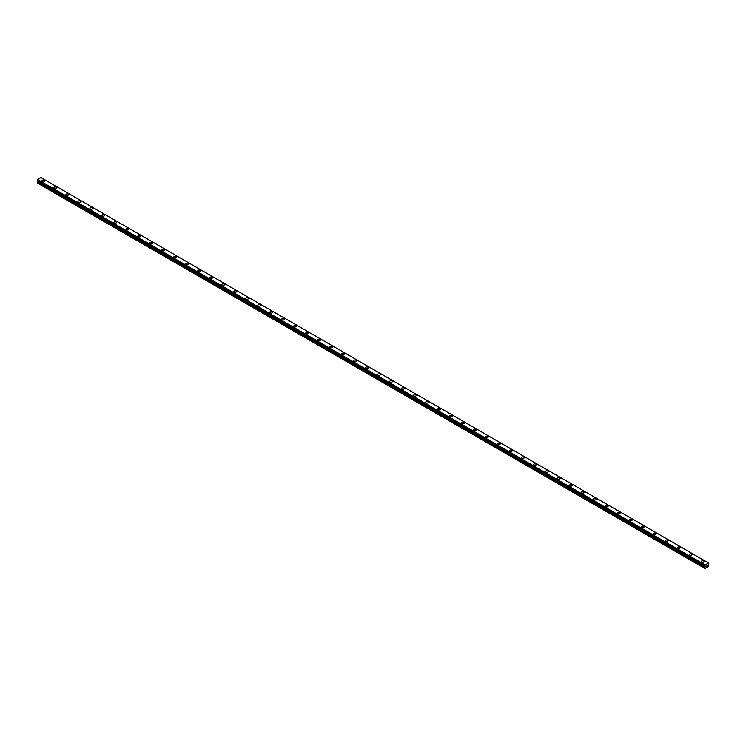 <?xml version="1.0" encoding="UTF-8"?>
<svg xmlns="http://www.w3.org/2000/svg" width="746" height="746" viewBox="0 0 746 746"><rect width="100%" height="100%" fill="white"/><g stroke="black" fill="none" stroke-linecap="round" stroke-linejoin="round"><path stroke-width="1.12" d="M44.247 180.28A1.343 0.774 180 0 1 44.639 180.821A1.343 0.774 180 0 1 43.809 181.539A1.343 0.774 180 0 1 42.345 181.371A1.343 0.774 180 0 1 41.953 180.821A1.343 0.774 180 0 1 42.783 180.112A1.343 0.774 180 0 1 44.247 180.28M41.953 180.821A1.343 0.774 180 0 1 42.783 180.103A1.343 0.774 180 0 1 44.247 180.271A1.343 0.774 180 0 1 44.639 180.821M53.945 187.74A1.343 0.774 180 0 1 54.766 187.032A1.343 0.774 180 0 1 56.23 187.199A1.343 0.774 180 0 1 56.631 187.75A1.343 0.774 180 0 1 55.801 188.458A1.343 0.774 180 0 1 54.337 188.29A1.343 0.774 180 0 1 53.945 187.74A1.343 0.774 180 0 1 54.766 187.032A1.343 0.774 180 0 1 56.23 187.199A1.343 0.774 180 0 1 56.631 187.74M65.928 194.669A1.343 0.774 180 0 1 66.758 193.951A1.343 0.774 180 0 1 68.222 194.119A1.343 0.774 180 0 1 68.613 194.669A1.343 0.774 180 0 1 67.783 195.387A1.343 0.774 180 0 1 66.319 195.219A1.343 0.774 180 0 1 65.928 194.669A1.343 0.774 180 0 1 66.758 193.951A1.343 0.774 180 0 1 68.222 194.119A1.343 0.774 180 0 1 68.613 194.669M77.92 201.588A1.343 0.774 180 0 1 78.75 200.87A1.343 0.774 180 0 1 80.214 201.038A1.343 0.774 180 0 1 80.605 201.588A1.343 0.774 180 0 1 79.775 202.306A1.343 0.774 180 0 1 78.311 202.138A1.343 0.774 180 0 1 77.92 201.588A1.343 0.774 180 0 1 78.75 200.879A1.343 0.774 180 0 1 80.214 201.047A1.343 0.774 180 0 1 80.605 201.588M89.912 208.507A1.343 0.774 180 0 1 90.742 207.798A1.343 0.774 180 0 1 92.196 207.966A1.343 0.774 180 0 1 92.597 208.516A1.343 0.774 180 0 1 91.767 209.225A1.343 0.774 180 0 1 90.303 209.057A1.343 0.774 180 0 1 89.912 208.507A1.343 0.774 180 0 1 90.742 207.798A1.343 0.774 180 0 1 92.196 207.966A1.343 0.774 180 0 1 92.597 208.507M101.894 215.435A1.343 0.774 180 0 1 102.724 214.717A1.343 0.774 180 0 1 104.188 214.885A1.343 0.774 180 0 1 104.58 215.435A1.343 0.774 180 0 1 103.759 216.144A1.343 0.774 180 0 1 102.295 215.976A1.343 0.774 180 0 1 101.894 215.435A1.343 0.774 180 0 1 102.724 214.717A1.343 0.774 180 0 1 104.188 214.885A1.343 0.774 180 0 1 104.58 215.435M113.886 222.355A1.343 0.774 180 0 1 114.716 221.637A1.343 0.774 180 0 1 116.18 221.804A1.343 0.774 180 0 1 116.572 222.355A1.343 0.774 180 0 1 115.742 223.073A1.343 0.774 180 0 1 114.278 222.905A1.343 0.774 180 0 1 113.886 222.355A1.343 0.774 180 0 1 114.716 221.637A1.343 0.774 180 0 1 116.18 221.804A1.343 0.774 180 0 1 116.572 222.355M125.878 229.274A1.343 0.774 180 0 1 126.708 228.556A1.343 0.774 180 0 1 128.172 228.724A1.343 0.774 180 0 1 128.564 229.274A1.343 0.774 180 0 1 127.734 229.992A1.343 0.774 180 0 1 126.27 229.824A1.343 0.774 180 0 1 125.878 229.274A1.343 0.774 180 0 1 126.708 228.565A1.343 0.774 180 0 1 128.172 228.733A1.343 0.774 180 0 1 128.564 229.274M137.87 236.202A1.343 0.774 180 0 1 138.691 235.484A1.343 0.774 180 0 1 140.155 235.652A1.343 0.774 180 0 1 140.556 236.202A1.343 0.774 180 0 1 139.726 236.911A1.343 0.774 180 0 1 138.262 236.743A1.343 0.774 180 0 1 137.87 236.202A1.343 0.774 180 0 1 138.691 235.484A1.343 0.774 180 0 1 140.155 235.652A1.343 0.774 180 0 1 140.556 236.202M149.853 243.121A1.343 0.774 180 0 1 150.683 242.403A1.343 0.774 180 0 1 152.147 242.571A1.343 0.774 180 0 1 152.538 243.121A1.343 0.774 180 0 1 151.708 243.839A1.343 0.774 180 0 1 150.244 243.672A1.343 0.774 180 0 1 149.853 243.121A1.343 0.774 180 0 1 150.683 242.403A1.343 0.774 180 0 1 152.147 242.571A1.343 0.774 180 0 1 152.538 243.121M161.845 250.041A1.343 0.774 180 0 1 162.675 249.323A1.343 0.774 180 0 1 164.139 249.49A1.343 0.774 180 0 1 164.53 250.041A1.343 0.774 180 0 1 163.7 250.759A1.343 0.774 180 0 1 162.236 250.591A1.343 0.774 180 0 1 161.845 250.041A1.343 0.774 180 0 1 162.675 249.332A1.343 0.774 180 0 1 164.139 249.5A1.343 0.774 180 0 1 164.53 250.041M173.837 256.96A1.343 0.774 180 0 1 174.667 256.251A1.343 0.774 180 0 1 176.121 256.419A1.343 0.774 180 0 1 176.522 256.969A1.343 0.774 180 0 1 175.692 257.678A1.343 0.774 180 0 1 174.228 257.51A1.343 0.774 180 0 1 173.837 256.96A1.343 0.774 180 0 1 174.667 256.251A1.343 0.774 180 0 1 176.121 256.419A1.343 0.774 180 0 1 176.522 256.96M185.819 263.888A1.343 0.774 180 0 1 186.649 263.17A1.343 0.774 180 0 1 188.113 263.338A1.343 0.774 180 0 1 188.505 263.888A1.343 0.774 180 0 1 187.684 264.606A1.343 0.774 180 0 1 186.22 264.438A1.343 0.774 180 0 1 185.819 263.888A1.343 0.774 180 0 1 186.649 263.17A1.343 0.774 180 0 1 188.113 263.338A1.343 0.774 180 0 1 188.505 263.888M200.105 270.266A1.343 0.774 180 0 1 200.497 270.807A1.343 0.774 180 0 1 199.667 271.525A1.343 0.774 180 0 1 198.203 271.358A1.343 0.774 180 0 1 197.811 270.807A1.343 0.774 180 0 1 198.641 270.099A1.343 0.774 180 0 1 200.105 270.266M197.811 270.807A1.343 0.774 180 0 1 198.641 270.089A1.343 0.774 180 0 1 200.105 270.257A1.343 0.774 180 0 1 200.497 270.807M209.803 277.726A1.343 0.774 180 0 1 210.633 277.018A1.343 0.774 180 0 1 212.097 277.186A1.343 0.774 180 0 1 212.489 277.736A1.343 0.774 180 0 1 211.659 278.445A1.343 0.774 180 0 1 210.195 278.277A1.343 0.774 180 0 1 209.803 277.726A1.343 0.774 180 0 1 210.633 277.018A1.343 0.774 180 0 1 212.097 277.186A1.343 0.774 180 0 1 212.489 277.726M221.795 284.655A1.343 0.774 180 0 1 222.616 283.937A1.343 0.774 180 0 1 224.08 284.105A1.343 0.774 180 0 1 224.481 284.655A1.343 0.774 180 0 1 223.651 285.364A1.343 0.774 180 0 1 222.187 285.196A1.343 0.774 180 0 1 221.795 284.655A1.343 0.774 180 0 1 222.616 283.937A1.343 0.774 180 0 1 224.08 284.105A1.343 0.774 180 0 1 224.481 284.655M233.778 291.574A1.343 0.774 180 0 1 234.608 290.856A1.343 0.774 180 0 1 236.072 291.024A1.343 0.774 180 0 1 236.463 291.574A1.343 0.774 180 0 1 235.633 292.292A1.343 0.774 180 0 1 234.169 292.124A1.343 0.774 180 0 1 233.778 291.574A1.343 0.774 180 0 1 234.608 290.856A1.343 0.774 180 0 1 236.072 291.024A1.343 0.774 180 0 1 236.463 291.574M245.77 298.493A1.343 0.774 180 0 1 246.6 297.775A1.343 0.774 180 0 1 248.064 297.943A1.343 0.774 180 0 1 248.455 298.503A1.343 0.774 180 0 1 247.625 299.211A1.343 0.774 180 0 1 246.161 299.043A1.343 0.774 180 0 1 245.77 298.493A1.343 0.774 180 0 1 246.6 297.785A1.343 0.774 180 0 1 248.064 297.952A1.343 0.774 180 0 1 248.455 298.493M257.762 305.422A1.343 0.774 180 0 1 258.592 304.704A1.343 0.774 180 0 1 260.046 304.872A1.343 0.774 180 0 1 260.447 305.422A1.343 0.774 180 0 1 259.617 306.13A1.343 0.774 180 0 1 258.153 305.963A1.343 0.774 180 0 1 257.762 305.422A1.343 0.774 180 0 1 258.592 304.704A1.343 0.774 180 0 1 260.046 304.872A1.343 0.774 180 0 1 260.447 305.422M269.744 312.341A1.343 0.774 180 0 1 270.574 311.623A1.343 0.774 180 0 1 272.038 311.791A1.343 0.774 180 0 1 272.43 312.341A1.343 0.774 180 0 1 271.609 313.059A1.343 0.774 180 0 1 270.145 312.891A1.343 0.774 180 0 1 269.744 312.341A1.343 0.774 180 0 1 270.574 311.623A1.343 0.774 180 0 1 272.038 311.791A1.343 0.774 180 0 1 272.43 312.341M281.736 319.26A1.343 0.774 180 0 1 282.566 318.542A1.343 0.774 180 0 1 284.03 318.71A1.343 0.774 180 0 1 284.422 319.26A1.343 0.774 180 0 1 283.592 319.978A1.343 0.774 180 0 1 282.128 319.81A1.343 0.774 180 0 1 281.736 319.26A1.343 0.774 180 0 1 282.566 318.551A1.343 0.774 180 0 1 284.03 318.719A1.343 0.774 180 0 1 284.422 319.26M293.728 326.179A1.343 0.774 180 0 1 294.558 325.47A1.343 0.774 180 0 1 296.022 325.638A1.343 0.774 180 0 1 296.414 326.189A1.343 0.774 180 0 1 295.584 326.897A1.343 0.774 180 0 1 294.12 326.729A1.343 0.774 180 0 1 293.728 326.179A1.343 0.774 180 0 1 294.558 325.47A1.343 0.774 180 0 1 296.022 325.638A1.343 0.774 180 0 1 296.414 326.179M305.72 333.108A1.343 0.774 180 0 1 306.541 332.39A1.343 0.774 180 0 1 308.005 332.557A1.343 0.774 180 0 1 308.406 333.108A1.343 0.774 180 0 1 307.576 333.826A1.343 0.774 180 0 1 306.112 333.658A1.343 0.774 180 0 1 305.72 333.108A1.343 0.774 180 0 1 306.541 332.39A1.343 0.774 180 0 1 308.005 332.557A1.343 0.774 180 0 1 308.406 333.108M317.703 340.027A1.343 0.774 180 0 1 318.533 339.309A1.343 0.774 180 0 1 319.997 339.477A1.343 0.774 180 0 1 320.388 340.027A1.343 0.774 180 0 1 319.558 340.745A1.343 0.774 180 0 1 318.094 340.577A1.343 0.774 180 0 1 317.703 340.027A1.343 0.774 180 0 1 318.533 339.318A1.343 0.774 180 0 1 319.997 339.486A1.343 0.774 180 0 1 320.388 340.027M329.695 346.946A1.343 0.774 180 0 1 330.525 346.237A1.343 0.774 180 0 1 331.989 346.405A1.343 0.774 180 0 1 332.38 346.955A1.343 0.774 180 0 1 331.55 347.664A1.343 0.774 180 0 1 330.086 347.496A1.343 0.774 180 0 1 329.695 346.946A1.343 0.774 180 0 1 330.525 346.237A1.343 0.774 180 0 1 331.989 346.405A1.343 0.774 180 0 1 332.38 346.946M341.687 353.874A1.343 0.774 180 0 1 342.517 353.156A1.343 0.774 180 0 1 343.971 353.324A1.343 0.774 180 0 1 344.372 353.874A1.343 0.774 180 0 1 343.542 354.583A1.343 0.774 180 0 1 342.078 354.415A1.343 0.774 180 0 1 341.687 353.874A1.343 0.774 180 0 1 342.517 353.156A1.343 0.774 180 0 1 343.971 353.324A1.343 0.774 180 0 1 344.372 353.874M353.669 360.794A1.343 0.774 180 0 1 354.499 360.076A1.343 0.774 180 0 1 355.963 360.243A1.343 0.774 180 0 1 356.355 360.794A1.343 0.774 180 0 1 355.534 361.512A1.343 0.774 180 0 1 354.07 361.344A1.343 0.774 180 0 1 353.669 360.794A1.343 0.774 180 0 1 354.499 360.076A1.343 0.774 180 0 1 355.963 360.243A1.343 0.774 180 0 1 356.355 360.794M365.661 367.713A1.343 0.774 180 0 1 366.491 366.995A1.343 0.774 180 0 1 367.955 367.163A1.343 0.774 180 0 1 368.347 367.722A1.343 0.774 180 0 1 367.517 368.431A1.343 0.774 180 0 1 366.053 368.263A1.343 0.774 180 0 1 365.661 367.713A1.343 0.774 180 0 1 366.491 367.004A1.343 0.774 180 0 1 367.955 367.172A1.343 0.774 180 0 1 368.347 367.713M377.653 374.641A1.343 0.774 180 0 1 378.483 373.923A1.343 0.774 180 0 1 379.947 374.091A1.343 0.774 180 0 1 380.339 374.641A1.343 0.774 180 0 1 379.509 375.35A1.343 0.774 180 0 1 378.045 375.182A1.343 0.774 180 0 1 377.653 374.641A1.343 0.774 180 0 1 378.483 373.923A1.343 0.774 180 0 1 379.947 374.091A1.343 0.774 180 0 1 380.339 374.641M389.645 381.56A1.343 0.774 180 0 1 390.466 380.842A1.343 0.774 180 0 1 391.93 381.01A1.343 0.774 180 0 1 392.331 381.56A1.343 0.774 180 0 1 391.501 382.278A1.343 0.774 180 0 1 390.037 382.111A1.343 0.774 180 0 1 389.645 381.56A1.343 0.774 180 0 1 390.466 380.842A1.343 0.774 180 0 1 391.93 381.01A1.343 0.774 180 0 1 392.331 381.56M401.628 388.48A1.343 0.774 180 0 1 402.458 387.761A1.343 0.774 180 0 1 403.922 387.929A1.343 0.774 180 0 1 404.313 388.48A1.343 0.774 180 0 1 403.483 389.198A1.343 0.774 180 0 1 402.019 389.03A1.343 0.774 180 0 1 401.628 388.48A1.343 0.774 180 0 1 402.458 387.771A1.343 0.774 180 0 1 403.922 387.939A1.343 0.774 180 0 1 404.313 388.48M413.62 395.408A1.343 0.774 180 0 1 414.45 394.69A1.343 0.774 180 0 1 415.914 394.858A1.343 0.774 180 0 1 416.305 395.408M415.914 394.858A1.343 0.774 180 0 1 416.305 395.399A1.343 0.774 180 0 1 415.475 396.117A1.343 0.774 180 0 1 414.011 395.949A1.343 0.774 180 0 1 413.62 395.399A1.343 0.774 180 0 1 414.45 394.69A1.343 0.774 180 0 1 415.914 394.858M425.612 402.327A1.343 0.774 180 0 1 426.442 401.609A1.343 0.774 180 0 1 427.896 401.777A1.343 0.774 180 0 1 428.297 402.327A1.343 0.774 180 0 1 427.467 403.045A1.343 0.774 180 0 1 426.003 402.877A1.343 0.774 180 0 1 425.612 402.327A1.343 0.774 180 0 1 426.442 401.609A1.343 0.774 180 0 1 427.896 401.777A1.343 0.774 180 0 1 428.297 402.327M437.594 409.246A1.343 0.774 180 0 1 438.424 408.528A1.343 0.774 180 0 1 439.888 408.696A1.343 0.774 180 0 1 440.28 409.246A1.343 0.774 180 0 1 439.459 409.964A1.343 0.774 180 0 1 437.995 409.796A1.343 0.774 180 0 1 437.594 409.246A1.343 0.774 180 0 1 438.424 408.538A1.343 0.774 180 0 1 439.888 408.705A1.343 0.774 180 0 1 440.28 409.246M449.586 416.165A1.343 0.774 180 0 1 450.416 415.457A1.343 0.774 180 0 1 451.88 415.625A1.343 0.774 180 0 1 452.272 416.175A1.343 0.774 180 0 1 451.442 416.883A1.343 0.774 180 0 1 449.978 416.716A1.343 0.774 180 0 1 449.586 416.165A1.343 0.774 180 0 1 450.416 415.457A1.343 0.774 180 0 1 451.88 415.625A1.343 0.774 180 0 1 452.272 416.165M461.578 423.094A1.343 0.774 180 0 1 462.408 422.376A1.343 0.774 180 0 1 463.872 422.544A1.343 0.774 180 0 1 464.264 423.094A1.343 0.774 180 0 1 463.434 423.803A1.343 0.774 180 0 1 461.97 423.635A1.343 0.774 180 0 1 461.578 423.094A1.343 0.774 180 0 1 462.408 422.376A1.343 0.774 180 0 1 463.872 422.544A1.343 0.774 180 0 1 464.264 423.094M473.57 430.013A1.343 0.774 180 0 1 474.391 429.295A1.343 0.774 180 0 1 475.855 429.463A1.343 0.774 180 0 1 476.256 430.013A1.343 0.774 180 0 1 475.426 430.731A1.343 0.774 180 0 1 473.962 430.563A1.343 0.774 180 0 1 473.57 430.013A1.343 0.774 180 0 1 474.391 429.295A1.343 0.774 180 0 1 475.855 429.463A1.343 0.774 180 0 1 476.256 430.013M487.847 436.391A1.343 0.774 180 0 1 488.238 436.942A1.343 0.774 180 0 1 487.408 437.65A1.343 0.774 180 0 1 485.944 437.482A1.343 0.774 180 0 1 485.553 436.932A1.343 0.774 180 0 1 486.383 436.224A1.343 0.774 180 0 1 487.847 436.391M485.553 436.932A1.343 0.774 180 0 1 486.383 436.214A1.343 0.774 180 0 1 487.847 436.382A1.343 0.774 180 0 1 488.238 436.932M497.545 443.861A1.343 0.774 180 0 1 498.375 443.143A1.343 0.774 180 0 1 499.839 443.31A1.343 0.774 180 0 1 500.23 443.861A1.343 0.774 180 0 1 499.4 444.569A1.343 0.774 180 0 1 497.936 444.402A1.343 0.774 180 0 1 497.545 443.861A1.343 0.774 180 0 1 498.375 443.143A1.343 0.774 180 0 1 499.839 443.31A1.343 0.774 180 0 1 500.23 443.861M509.537 450.78A1.343 0.774 180 0 1 510.367 450.062A1.343 0.774 180 0 1 511.821 450.23A1.343 0.774 180 0 1 512.222 450.78A1.343 0.774 180 0 1 511.392 451.498A1.343 0.774 180 0 1 509.928 451.33A1.343 0.774 180 0 1 509.537 450.78A1.343 0.774 180 0 1 510.367 450.062A1.343 0.774 180 0 1 511.821 450.23A1.343 0.774 180 0 1 512.222 450.78M521.519 457.699A1.343 0.774 180 0 1 522.349 456.981A1.343 0.774 180 0 1 523.813 457.149A1.343 0.774 180 0 1 524.205 457.699A1.343 0.774 180 0 1 523.384 458.417A1.343 0.774 180 0 1 521.92 458.249A1.343 0.774 180 0 1 521.519 457.699A1.343 0.774 180 0 1 522.349 456.99A1.343 0.774 180 0 1 523.813 457.158A1.343 0.774 180 0 1 524.205 457.699M533.511 464.618A1.343 0.774 180 0 1 534.341 463.909A1.343 0.774 180 0 1 535.805 464.077A1.343 0.774 180 0 1 536.197 464.627A1.343 0.774 180 0 1 535.367 465.336A1.343 0.774 180 0 1 533.903 465.168A1.343 0.774 180 0 1 533.511 464.618A1.343 0.774 180 0 1 534.341 463.909A1.343 0.774 180 0 1 535.805 464.077A1.343 0.774 180 0 1 536.197 464.618M545.503 471.547A1.343 0.774 180 0 1 546.333 470.829A1.343 0.774 180 0 1 547.797 470.996A1.343 0.774 180 0 1 548.189 471.547A1.343 0.774 180 0 1 547.359 472.265A1.343 0.774 180 0 1 545.895 472.097A1.343 0.774 180 0 1 545.503 471.547A1.343 0.774 180 0 1 546.333 470.829A1.343 0.774 180 0 1 547.797 470.996A1.343 0.774 180 0 1 548.189 471.547M557.495 478.466A1.343 0.774 180 0 1 558.316 477.748A1.343 0.774 180 0 1 559.78 477.916A1.343 0.774 180 0 1 560.181 478.466A1.343 0.774 180 0 1 559.351 479.184A1.343 0.774 180 0 1 557.887 479.016A1.343 0.774 180 0 1 557.495 478.466A1.343 0.774 180 0 1 558.316 477.757A1.343 0.774 180 0 1 559.78 477.925A1.343 0.774 180 0 1 560.181 478.466M569.478 485.394A1.343 0.774 180 0 1 570.308 484.676A1.343 0.774 180 0 1 571.772 484.844A1.343 0.774 180 0 1 572.163 485.394M571.772 484.844A1.343 0.774 180 0 1 572.163 485.385A1.343 0.774 180 0 1 571.333 486.103A1.343 0.774 180 0 1 569.869 485.935A1.343 0.774 180 0 1 569.478 485.385A1.343 0.774 180 0 1 570.308 484.676A1.343 0.774 180 0 1 571.772 484.844M581.47 492.313A1.343 0.774 180 0 1 582.3 491.595A1.343 0.774 180 0 1 583.764 491.763A1.343 0.774 180 0 1 584.155 492.313A1.343 0.774 180 0 1 583.325 493.022A1.343 0.774 180 0 1 581.861 492.854A1.343 0.774 180 0 1 581.47 492.313A1.343 0.774 180 0 1 582.3 491.595A1.343 0.774 180 0 1 583.764 491.763A1.343 0.774 180 0 1 584.155 492.313M593.462 499.233A1.343 0.774 180 0 1 594.292 498.514A1.343 0.774 180 0 1 595.746 498.682A1.343 0.774 180 0 1 596.147 499.233A1.343 0.774 180 0 1 595.317 499.951A1.343 0.774 180 0 1 593.853 499.783A1.343 0.774 180 0 1 593.462 499.233A1.343 0.774 180 0 1 594.292 498.514A1.343 0.774 180 0 1 595.746 498.682A1.343 0.774 180 0 1 596.147 499.233M605.444 506.152A1.343 0.774 180 0 1 606.274 505.434A1.343 0.774 180 0 1 607.738 505.611A1.343 0.774 180 0 1 608.13 506.161A1.343 0.774 180 0 1 607.309 506.87A1.343 0.774 180 0 1 605.845 506.702A1.343 0.774 180 0 1 605.444 506.152A1.343 0.774 180 0 1 606.274 505.443A1.343 0.774 180 0 1 607.738 505.611A1.343 0.774 180 0 1 608.13 506.152M617.436 513.08A1.343 0.774 180 0 1 618.266 512.362A1.343 0.774 180 0 1 619.73 512.53A1.343 0.774 180 0 1 620.122 513.08A1.343 0.774 180 0 1 619.292 513.789A1.343 0.774 180 0 1 617.828 513.621A1.343 0.774 180 0 1 617.436 513.08A1.343 0.774 180 0 1 618.266 512.362A1.343 0.774 180 0 1 619.73 512.53A1.343 0.774 180 0 1 620.122 513.08M629.428 519.999A1.343 0.774 180 0 1 630.258 519.281A1.343 0.774 180 0 1 631.722 519.449A1.343 0.774 180 0 1 632.114 519.999A1.343 0.774 180 0 1 631.284 520.717A1.343 0.774 180 0 1 629.82 520.549A1.343 0.774 180 0 1 629.428 519.999A1.343 0.774 180 0 1 630.258 519.281A1.343 0.774 180 0 1 631.722 519.449A1.343 0.774 180 0 1 632.114 519.999M643.705 526.378A1.343 0.774 180 0 1 644.106 526.918A1.343 0.774 180 0 1 643.276 527.636A1.343 0.774 180 0 1 641.812 527.469A1.343 0.774 180 0 1 641.42 526.918A1.343 0.774 180 0 1 642.241 526.21A1.343 0.774 180 0 1 643.705 526.378M641.42 526.918A1.343 0.774 180 0 1 642.241 526.2A1.343 0.774 180 0 1 643.705 526.368A1.343 0.774 180 0 1 644.106 526.918M653.403 533.838A1.343 0.774 180 0 1 654.233 533.129A1.343 0.774 180 0 1 655.697 533.297A1.343 0.774 180 0 1 656.088 533.847A1.343 0.774 180 0 1 655.258 534.556A1.343 0.774 180 0 1 653.794 534.388A1.343 0.774 180 0 1 653.403 533.838A1.343 0.774 180 0 1 654.233 533.129A1.343 0.774 180 0 1 655.697 533.297A1.343 0.774 180 0 1 656.088 533.838M665.395 540.766A1.343 0.774 180 0 1 666.225 540.048A1.343 0.774 180 0 1 667.689 540.216A1.343 0.774 180 0 1 668.08 540.766A1.343 0.774 180 0 1 667.25 541.484A1.343 0.774 180 0 1 665.786 541.316A1.343 0.774 180 0 1 665.395 540.766A1.343 0.774 180 0 1 666.225 540.048A1.343 0.774 180 0 1 667.689 540.216A1.343 0.774 180 0 1 668.08 540.766M677.387 547.685A1.343 0.774 180 0 1 678.217 546.967A1.343 0.774 180 0 1 679.671 547.135A1.343 0.774 180 0 1 680.072 547.685A1.343 0.774 180 0 1 679.242 548.403A1.343 0.774 180 0 1 677.778 548.235A1.343 0.774 180 0 1 677.387 547.685A1.343 0.774 180 0 1 678.217 546.977A1.343 0.774 180 0 1 679.671 547.144A1.343 0.774 180 0 1 680.072 547.685M689.369 554.604A1.343 0.774 180 0 1 690.199 553.896A1.343 0.774 180 0 1 691.663 554.064A1.343 0.774 180 0 1 692.055 554.614A1.343 0.774 180 0 1 691.234 555.322A1.343 0.774 180 0 1 689.77 555.155A1.343 0.774 180 0 1 689.369 554.604A1.343 0.774 180 0 1 690.199 553.896A1.343 0.774 180 0 1 691.663 554.064A1.343 0.774 180 0 1 692.055 554.604M701.361 561.533A1.343 0.774 180 0 1 702.191 560.815A1.343 0.774 180 0 1 703.655 560.983A1.343 0.774 180 0 1 704.047 561.533A1.343 0.774 180 0 1 703.217 562.242A1.343 0.774 180 0 1 701.753 562.074A1.343 0.774 180 0 1 701.361 561.533A1.343 0.774 180 0 1 702.191 560.815A1.343 0.774 180 0 1 703.655 560.983A1.343 0.774 180 0 1 704.047 561.533M706.248 566.242L706.602 565.337M706.807 565.916L707.152 565.151M704.989 566.009L704.905 568.452L708.495 566.373L708.681 563.09M708.653 563.09L705.007 564.834L37.626 179.478L37.319 180.541L704.709 565.841L37.3 180.504M704.998 566.018L705.007 564.834L37.608 179.516M37.757 180.793L37.3 183.012L704.7 568.34M708.374 562.866L40.993 177.557L37.626 179.478M704.989 564.89L37.589 179.572M704.746 565.347L37.347 180.019M704.7 565.44L37.3 180.112M705.203 566.233L37.804 180.914M705.203 566.447L37.804 181.129M705.147 566.652L37.738 181.325M704.793 567.258L37.384 181.94M704.7 567.557L37.3 182.238M708.392 562.885L40.993 177.557M704.718 565.86L37.319 180.541"/></g></svg>

